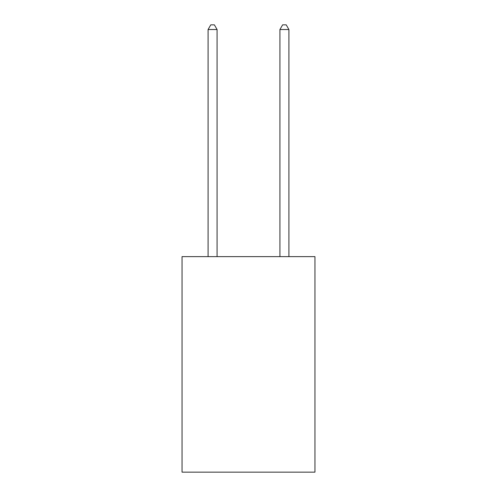 <?xml version="1.0" encoding="UTF-8"?>
<svg xmlns="http://www.w3.org/2000/svg" width="497" height="497" viewBox="0 0 497 497"><rect width="100%" height="100%" fill="white"/><g stroke="black" fill="none" stroke-linecap="round" stroke-linejoin="round"><path stroke-width="0.75" d="M314.955 256.62L314.955 472.15L182.045 472.15L182.045 256.62L314.955 256.62M217.071 256.62L217.071 29.522L208.088 29.522L208.088 256.62M208.088 29.522L210.784 24.85L214.375 24.85L217.071 29.522M288.912 256.62L288.912 29.522L279.929 29.522L279.929 256.62M279.929 29.522L282.625 24.85L286.216 24.85L288.912 29.522"/></g></svg>
